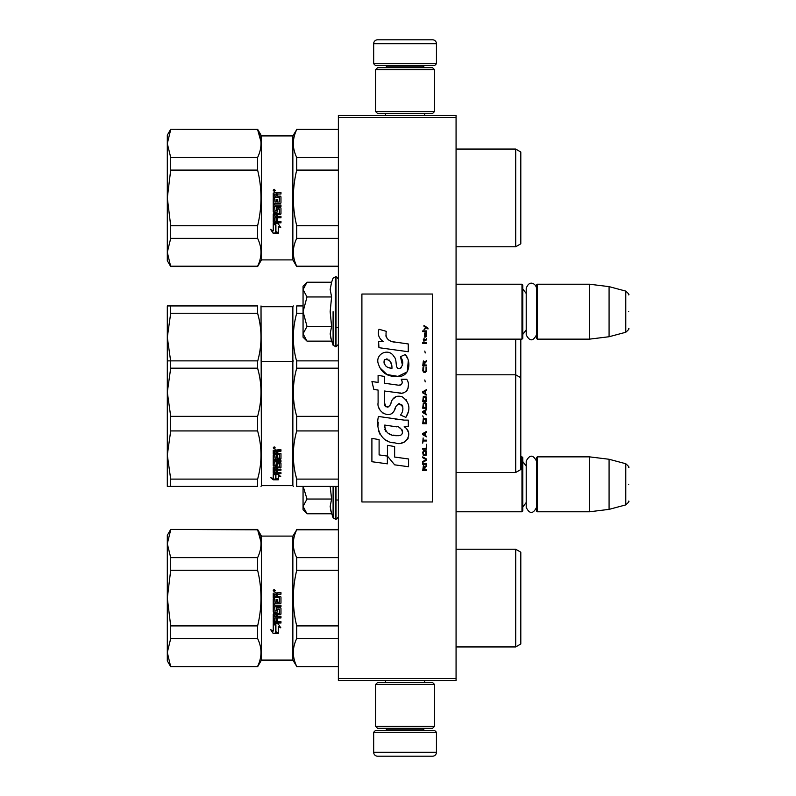 <?xml version="1.0" encoding="UTF-8"?>
<svg xmlns="http://www.w3.org/2000/svg" width="796" height="796" viewBox="0 0 796 796"><rect width="100%" height="100%" fill="white"/><g stroke="black" fill="none" stroke-linecap="round" stroke-linejoin="round"><path stroke-width="1.19" d="M456.068 115.519L456.068 117.48L338.37 117.48L338.37 115.519L456.068 115.519M456.068 678.52L338.37 678.52L338.37 680.481L456.068 680.481L456.068 117.48M338.37 678.52L338.37 117.48M456.068 511.778L521.977 511.778L521.977 456.854L520.803 456.854M521.977 511.778L522.763 510.992L522.763 457.63L521.977 456.854M537.28 511.778L536.494 510.992L536.494 457.63L537.28 456.854L589.458 456.854L589.458 511.778L537.28 511.778L537.28 456.854M609.079 459.262L625.785 463.74L625.785 504.893L609.079 509.37L609.079 459.262L589.458 456.854M628.691 484.316C628.691 462.655 628.691 462.655 628.691 484.316C628.691 505.967 628.691 505.967 628.691 484.316M456.068 339.146L521.977 339.146L521.977 284.222L456.068 284.222M521.977 339.146L522.763 338.37L522.763 285.008L521.977 284.222M537.28 339.146L536.494 338.37L536.494 285.008L537.28 284.222L589.458 284.222L589.458 339.146L537.28 339.146L537.28 284.222M609.079 286.63L625.785 291.107L625.785 332.26L609.079 336.738L609.079 286.63L589.458 284.222M628.691 311.684C628.691 290.033 628.691 290.033 628.691 311.684C628.691 333.345 628.691 333.345 628.691 311.684M373.672 732.27L375.244 730.698L434.875 730.698L436.447 732.27L373.672 732.27L373.672 752.28A3.92 3.92 42.8 0 0 377.603 756.2L432.526 756.2A3.92 3.92 -42.8 0 0 436.447 752.28L373.672 752.28M385.483 680.481L385.483 682.441M424.636 680.481L424.636 682.441M423.701 728.34L423.701 729.126A1.572 1.572 -42.2 0 0 425.263 730.698M386.428 728.34L386.428 729.126L423.701 729.126M384.856 730.698A1.572 1.572 42.2 0 0 386.428 729.126M436.447 732.27L436.447 752.28M432.526 756.2L377.603 756.2M436.447 63.73L434.875 65.302L375.244 65.302L373.672 63.73L436.447 63.73L436.447 43.72A3.92 3.92 -137.2 0 0 432.526 39.8L418.795 39.8M424.636 115.519L424.636 113.559M385.483 115.519L385.483 113.559M386.428 67.66L386.428 66.874A1.572 1.572 137.8 0 0 384.856 65.302M423.701 67.66L423.701 66.874L386.428 66.874M425.263 65.302A1.572 1.572 -137.8 0 0 423.701 66.874M373.672 63.73L373.672 43.72L436.447 43.72M391.334 39.8L377.603 39.8A3.92 3.92 137.2 0 0 373.672 43.72M377.603 39.8L432.526 39.8M434.487 69.62L432.526 67.66L377.603 67.66L375.632 69.62L434.487 69.62L434.487 111.599L432.526 113.559L377.603 113.559L375.632 111.599L434.487 111.599M385.254 111.599L424.875 111.599M375.632 111.599L375.632 69.62M375.632 726.38L377.603 728.34L432.526 728.34L434.487 726.38L375.632 726.38L375.632 684.401L377.603 682.441L432.526 682.441L434.487 684.401L375.632 684.401M424.875 684.401L385.254 684.401M434.487 684.401L434.487 726.38M306.42 513.181L303.057 509.818L303.057 506.395L306.997 513.758L331.594 513.758L330.161 506.555L331.594 499.042L330.191 486.416M333.096 486.416L333.096 517.878L336.012 519.43L338.37 517.072M330.44 509.569L333.096 517.878M303.057 486.416L303.057 506.395L307.007 499.042L303.157 486.416M331.594 499.042L307.007 499.042M306.42 340.549L303.057 337.186L303.057 333.773L306.997 341.136L331.594 341.136L330.161 333.932L331.594 326.41L330.161 311.684L331.594 296.958L330.161 289.445L331.594 282.242L306.997 282.242L303.057 289.595L303.057 333.773L307.007 326.41L303.057 311.684L307.007 296.958L331.594 296.958M333.096 311.684L333.096 345.255L333.096 311.684M330.44 336.947L333.096 345.255L336.012 346.797L338.37 344.449M307.007 296.958L303.057 289.595L303.057 286.182L306.42 282.829M331.594 326.41L307.007 326.41M536.494 334.857C533.071 341.484 529.638 341.484 526.216 334.857L526.216 288.52C529.32 278.829 536.663 284.5 536.494 288.52M536.494 507.48C533.071 514.107 529.638 514.107 526.216 507.48L526.216 461.143C529.638 454.516 533.071 454.516 536.494 461.143M257.615 529.818L260.939 541.748L257.615 529.43L170.702 529.43L257.615 529.818C262.113 539.041 262.113 548.305 257.615 557.628L170.702 557.628L167.309 543.728L167.309 535.32L170.702 529.43M293.376 545.708L293.495 546.892L293.376 545.708M167.309 368.707L167.309 305.943L170.702 305.943L170.702 313.236L257.615 313.236L257.615 305.943C262.103 305.943 262.103 305.943 257.615 305.943C262.103 305.943 262.103 305.943 257.615 305.943L170.702 305.943M261.466 306.719L292.858 306.719L292.858 485.63L261.466 485.63L261.018 305.943M258.79 317.982L257.615 313.236C262.113 329.206 262.113 345.265 257.615 361.414M296.709 361.414C292.212 345.444 292.212 329.385 296.709 313.236L296.709 305.943C292.222 305.943 292.222 305.943 296.709 305.943L303.057 305.943M520.803 339.146L520.803 469.54L515.699 472.486L515.699 339.146M167.309 327.126L167.309 392.249L170.702 368.17L170.702 360.867L167.309 360.867M167.309 431.482L167.309 400.099M170.702 361.414L167.309 337.325L170.702 313.236M296.709 313.236L303.057 313.236M257.615 129.639L260.939 141.569L257.615 129.251L170.702 129.251L257.615 129.639C262.113 138.862 262.113 148.126 257.615 157.449L170.702 157.449L167.309 143.549L167.309 135.141L170.702 129.251M293.376 145.529L293.495 146.713L293.376 145.529M167.309 556.503L167.309 598.085L167.309 543.728L170.702 529.818M261.466 660.083L261.466 536.106L292.858 536.106L292.858 660.083L261.466 660.083L257.615 666.75L170.702 666.75L167.309 660.859L167.309 598.095L170.702 570.274L257.615 570.274L257.615 557.628M170.702 570.274L170.702 557.628M292.858 660.083L296.709 666.361C292.222 657.088 292.222 647.815 296.709 638.551L296.709 625.905C292.212 607.467 292.212 588.921 296.709 570.274L296.709 557.628C292.212 548.414 292.212 539.141 296.709 529.818L292.858 536.106M296.709 570.274L338.37 570.274M515.699 549.24L520.803 552.185L520.803 643.994L515.699 646.939L515.699 549.24L456.068 549.24M170.702 666.75L167.309 652.451L170.702 638.551L170.702 625.905L167.309 598.095M257.615 570.274C262.113 588.712 262.113 607.258 257.615 625.905L170.702 625.905M170.702 638.551L257.615 638.551C262.103 647.815 262.103 657.088 257.615 666.361L170.702 666.361M257.615 638.551L257.615 625.905M278.222 623.855L280.729 627.825L278.301 626.552L278.301 633.367L275.904 632.163L275.904 625.278L273.237 623.855L278.222 623.855M270.769 629.815L273.237 631.079L273.237 624.154L275.635 625.417L275.635 632.303L278.301 633.646L273.277 633.646L270.769 629.815M279.277 597.557L273.237 597.557L273.237 593.289L276.023 592.642L276.928 593.597L277.834 592.642L280.968 592.642L280.968 594.174L278.202 594.174L277.595 594.811L277.595 596.333L280.361 596.333L280.968 596.97L280.968 603.169L280.361 603.786L274.69 603.786L274.69 605.249L280.968 605.249L280.968 606.701L274.69 606.701L274.928 611.079L276.142 610.85L276.749 607.617L280.361 607.617L280.968 608.224L280.968 614.134L277.595 614.721L277.595 616.562L280.968 616.562L280.968 617.945L274.69 617.945L274.69 621.457L276.142 621.676L276.142 618.502L277.595 618.502L277.595 621.676L280.968 621.676L280.968 623.029L273.844 623.029L273.237 622.462L273.237 614.134L273.844 613.547L279.277 613.547L279.515 609.328L277.595 609.328L276.988 612.532L273.237 611.945L273.237 598.781L274.69 598.781L274.928 602.234L276.142 602.234L276.142 599.507L277.595 599.507L277.595 602.234L279.277 602.234L279.277 597.557M274.222 591.597L273.237 590.552L274.222 589.498L275.197 590.552L274.222 591.597M278.301 626.552L280.729 627.447M273.237 623.537L275.904 625.278M275.904 631.726L278.301 632.929M270.769 629.407L273.277 633.646M277.406 633.198L273.277 633.198M273.237 611.766L273.844 612.532M276.988 612.532L273.844 612.353M276.988 612.353L277.595 609.328M279.277 609.099L277.834 608.96M279.515 613.129L279.515 609.189M273.237 622.154L273.844 623.029M280.968 622.711L273.844 622.711M280.968 617.696L274.69 617.945M280.361 614.721L277.595 614.721M280.361 614.512L280.968 613.935M280.968 606.592L274.69 606.701M280.361 603.786L274.69 603.786M280.361 603.716L280.968 603.109M280.968 596.98L280.361 596.353L277.595 596.333M280.968 592.712L277.834 592.712L276.928 593.597M276.928 593.657L276.023 592.712L273.237 593.348M275.197 590.602L274.222 589.607L273.396 590.085M274.69 614.731L276.142 614.512L276.142 616.562L274.69 616.343L274.69 614.731M276.142 596.353L274.69 596.353L276.142 596.353L276.142 594.174L274.69 594.423L274.69 596.333M274.909 591.07L273.525 590.98L274.909 591.07M274.292 590.771L274.909 590.363L274.292 590.572L274.909 590.98M296.709 529.818L338.37 529.818M338.37 557.628L296.709 557.628M338.37 625.905L296.709 625.905M296.709 638.551L338.37 638.551M338.37 666.361L296.709 666.361M274.928 614.721L276.142 614.721M273.525 590.98L273.635 590.065L274.909 590.363M167.309 382.05L167.309 455.023L167.309 392.249L170.702 416.338L170.702 430.935L257.615 430.935L257.615 416.338L170.702 416.338M258.79 372.906L257.615 368.17L257.615 360.867C262.103 360.867 262.103 360.867 257.615 360.867C262.103 360.867 262.103 360.867 257.615 360.867L170.702 360.867M170.702 368.17L257.615 368.17C262.113 384.13 262.113 400.189 257.615 416.338M295.644 474.834L296.709 479.112C292.212 463.143 292.212 447.083 296.709 430.935L296.709 416.338C292.212 400.368 292.212 384.309 296.709 368.17L296.709 360.867C292.222 360.867 292.222 360.867 296.709 360.867L338.37 360.867M296.709 430.935L338.37 430.935M257.615 430.935C262.113 446.904 262.113 462.964 257.615 479.112L170.702 479.112L170.702 486.416L167.309 486.416L167.309 455.023L170.702 430.935M170.702 479.112L167.309 455.023M170.702 486.416L257.615 486.416C262.103 486.416 262.103 486.416 257.615 486.416C262.103 486.416 262.103 486.416 257.615 486.416L257.615 479.112M278.222 474.147L280.729 476.585L278.301 475.819L278.301 479.68L275.904 479.033L275.904 475.033L273.237 474.147L278.222 474.147M270.769 477.739L273.237 478.446L273.237 474.326L275.635 475.122L275.635 479.112L278.301 479.819L273.277 479.819L270.769 477.739M279.277 454.168L273.237 454.168L273.237 450.377L276.023 449.79L276.928 450.655L277.834 449.79L280.968 449.79L280.968 451.183L277.595 451.75L277.595 453.103L280.968 453.65L280.968 458.924L274.69 459.431L274.69 460.625L280.968 460.625L280.968 461.789L274.69 461.789L274.928 465.192L276.142 465.023L276.749 462.516L280.968 462.993L280.968 467.471L277.595 467.899L277.595 469.222L280.968 469.222L280.968 470.197L274.69 470.197L274.69 472.585L276.142 472.725L276.142 470.585L277.595 470.585L277.595 472.725L280.968 472.725L280.968 473.61L273.237 473.242L273.237 467.471L279.515 466.874L279.277 463.67L277.595 463.849L276.988 466.287L273.237 465.849L273.237 455.222L274.69 455.222L274.928 458.148L276.142 458.148L276.142 455.849L277.595 455.849L277.595 458.148L279.277 458.148L279.515 454.387M274.222 448.845L273.237 447.869L274.222 446.894L275.197 447.869L274.222 448.516M278.301 475.819L278.301 475.162L279.675 475.59M275.167 474.147L275.904 475.033M275.904 478.336L278.301 478.963M272.003 478.098L273.277 479.819M275.635 479.112L273.277 479.112M273.237 453.78L279.277 453.78M273.237 465.312L273.844 466.287M276.988 466.287L276.988 465.75L273.844 465.75M276.988 465.75L277.595 463.849M279.277 463.67L277.834 463.163M279.277 463.163L279.515 463.849M279.515 466.327L279.515 463.342M273.237 472.615L273.844 473.61M280.968 472.725L273.844 472.973M280.968 469.222L274.69 469.61L274.69 470.197M280.361 467.899L280.361 467.342L277.595 467.342L277.595 467.899M280.361 467.342L280.968 466.914M280.968 461.302L274.69 461.789M280.361 459.431L274.69 459.431M280.361 458.984L280.968 458.476M277.595 452.725L277.595 451.75M277.595 451.392L278.202 451.183M280.968 450.835L278.202 450.835M338.37 486.416L296.709 486.416C292.222 486.416 292.222 486.416 296.709 486.416C292.222 486.416 292.222 486.416 296.709 486.416L296.709 479.112L338.37 479.112M274.69 467.501L276.142 467.342L276.142 469.222L274.69 469.063L274.69 467.501M274.69 452.725L274.69 451.053L276.142 450.835L276.142 453.103L274.69 453.103L274.69 451.053M273.525 447.233L274.849 447.123M274.302 447.77L274.909 448.267L273.525 448.267L273.525 447.531M296.709 368.17L338.37 368.17M338.37 416.338L296.709 416.338M274.928 467.342L274.69 468.058M274.928 467.899L276.142 467.899M274.928 450.835L274.69 451.402M274.928 451.183L276.142 451.183M274.909 447.173L274.292 447.8L274.909 448.078M274.341 447.123L274.909 447.422M167.309 156.324L167.309 197.906L167.309 143.549L170.702 129.639M292.858 259.894L296.709 266.57L338.37 266.57L296.709 266.57L292.858 259.894L261.466 259.894L261.466 135.917L292.858 135.917L292.858 259.894L261.466 259.894L257.615 266.57L170.702 266.57L167.309 260.68L167.309 197.906L170.702 170.095L257.615 170.095L257.615 157.449M170.702 170.095L170.702 157.449M296.709 266.57L296.709 266.182C292.222 256.909 292.222 247.636 296.709 238.372L296.709 225.726C292.212 207.288 292.212 188.742 296.709 170.095L296.709 157.449C292.212 148.235 292.212 138.962 296.709 129.639L292.858 135.917M296.709 170.095L338.37 170.095M515.699 149.061L520.803 152.006L520.803 243.815L515.699 246.76L515.699 149.061L456.068 149.061M167.309 260.68L170.702 266.57L167.309 252.272L170.702 238.372L170.702 225.726L167.309 197.906M257.615 170.095C262.113 188.533 262.113 207.079 257.615 225.726L170.702 225.726M170.702 238.372L257.615 238.372C262.103 247.636 262.103 256.909 257.615 266.182L170.702 266.182M257.615 238.372L257.615 225.726M261.466 259.894L257.615 266.182M278.222 223.676L280.729 227.636L278.301 226.372L278.301 233.188L275.904 231.984L275.904 225.099L273.237 223.676L278.222 223.676M270.769 229.636L273.237 230.9L273.237 223.975L275.635 225.238L275.635 232.124L278.301 233.467L273.277 233.467L270.769 229.636M279.277 197.378L273.237 197.378L273.237 193.11L276.023 192.463L276.928 193.418L277.834 192.463L280.968 192.463L280.968 193.995L278.202 193.995L277.595 194.632L277.595 196.154L280.361 196.154L280.968 196.791L280.968 202.99L280.361 203.607L274.69 203.607L274.69 205.07L280.968 205.07L280.968 206.522L274.69 206.522L274.928 210.9L276.142 210.671L276.749 207.438L280.361 207.438L280.968 208.045L280.968 213.955L277.595 214.542L277.595 216.383L280.968 216.383L280.968 217.766L274.69 217.766L274.69 221.278L276.142 221.497L276.142 218.323L277.595 218.323L277.595 221.497L280.968 221.497L280.968 222.84L273.844 222.84L273.237 222.283L273.237 213.955L273.844 213.368L279.277 213.368L279.515 209.149L277.595 209.149L276.988 212.353L273.237 211.766L273.237 198.592L274.69 198.592L274.928 202.055L276.142 202.055L276.142 199.328L277.595 199.328L277.595 202.055L279.277 202.055L279.277 197.378M274.222 191.418L273.237 190.373L274.222 189.319L275.197 190.373L274.222 191.418M278.301 226.372L280.729 227.268M273.237 223.358L275.904 225.099M275.904 231.546L278.301 232.75M270.769 229.228L273.277 233.467M277.406 233.019L273.277 233.019M273.237 211.587L273.844 212.353M276.988 212.353L273.844 212.174M276.988 212.174L277.595 209.149M279.277 208.91L277.834 208.771M279.515 212.95L279.515 209.01M273.237 221.975L273.844 222.84M280.968 222.532L273.844 222.532M280.968 217.517L274.69 217.766M280.361 214.542L277.595 214.542M280.361 214.333L280.968 213.756M280.968 206.413L274.69 206.522M280.361 203.607L274.69 203.607M280.361 203.537L280.968 202.93M280.968 196.801L280.361 196.174L277.595 196.154M280.968 192.532L277.834 192.532L276.928 193.418M276.928 193.478L276.023 192.532L273.237 193.169M275.197 190.423L274.222 189.428L273.396 189.906M274.69 214.552L276.142 214.333L276.142 216.383L274.69 216.164L274.69 214.552M276.142 196.174L274.69 196.174L276.142 196.174L276.142 193.995L274.69 194.244L274.69 196.154M274.909 190.891L273.525 190.801L274.909 190.891M274.292 190.592L274.909 190.184L274.292 190.393L274.909 190.801M296.709 129.639L338.37 129.639M338.37 157.449L296.709 157.449M338.37 225.726L296.709 225.726M296.709 238.372L338.37 238.372M338.37 266.182L296.709 266.182M274.928 214.542L276.142 214.542M273.525 190.801L273.635 189.886L274.909 190.184M427.979 328.987L427.979 328.161L423.97 325.415L423.97 326.241L425.721 327.474L423.97 329.803L426.308 327.882L427.979 328.987M426.636 470.585L426.636 469.759L424.885 469.759L424.885 467.431L426.636 466.337L426.636 465.371L424.716 466.605L423.382 465.65L422.716 470.585L426.636 470.585M422.716 464.277L426.636 464.277L426.636 463.451L422.716 463.451L422.716 464.277M422.716 462.357L426.636 460.168L426.636 459.063L422.716 456.874L422.716 457.7L426.139 459.62L422.716 461.531L422.716 462.357M422.716 452.486L423.303 455.362L426.059 455.362L426.636 453.581L426.059 450.705L423.631 450.427L422.716 452.486M422.716 448.377L422.716 449.203L426.636 449.203L426.636 444.267L426.139 448.377L422.716 448.377M426.636 432.198L426.636 431.382L422.716 433.571L422.716 434.666L426.636 436.865L425.641 435.492L425.641 432.745L426.636 432.198M426.059 418.626L423.303 418.626L422.716 423.701L426.636 423.701L426.059 418.626M423.303 417.124L422.716 415.89L423.303 417.124M422.716 412.597L426.636 414.796L425.641 413.423L425.641 410.676L426.636 409.313L422.716 411.502L422.716 412.597M426.387 403.691L425.303 402.726L423.303 403.144L422.716 408.209L426.636 408.209L426.387 403.691M426.387 397.105L425.303 396.149L423.303 396.557L422.716 401.632L426.636 401.632L426.387 397.105M425.223 381.891L424.805 379.971L425.223 381.891M422.716 343.375L426.636 343.375L426.636 342.549L422.716 342.549L422.716 343.375M426.556 334.191L426.636 332.688L424.387 333.096L424.467 337.066L424.467 333.783L425.641 337.066L426.477 336.519L426.556 334.191M423.134 437.959L422.716 443.163L423.134 440.974L426.636 440.974L426.636 440.148L423.134 440.148L423.134 437.959M426.636 389.572L422.716 391.761L422.716 392.856L426.636 395.055L425.641 393.682L425.641 390.945L426.636 389.572M425.969 340.36L426.636 338.439L425.81 339.673L424.308 339.673L423.97 338.171L423.97 339.673L423.303 339.673L423.97 341.454L424.308 340.36L425.969 340.36M426.059 367.085L426.059 370.657L425.303 371.473L423.472 371.065L423.721 366.956L422.965 367.643L422.805 370.787L423.631 372.16L425.303 372.299L426.387 371.334L426.059 367.085M426.636 365.036L424.885 365.036L424.885 362.707L426.636 361.603L426.636 360.648L424.716 361.881L423.382 360.916L422.716 365.852L426.636 365.852L426.636 365.036M425.223 352.966L424.805 351.056L425.223 352.966M426.636 331.584L426.636 330.897L422.716 330.897L422.716 331.584L426.636 331.584M394.906 342.22C387.97 341.345 385.095 337.713 386.289 331.345L378.995 329.265C377.413 334.211 378.777 338.27 383.095 341.424L378.607 341.673L378.936 347.683L408.268 351.733L408.268 343.962L392.189 341.653M405.293 354.538L400.448 356.678C403.701 361.245 403.502 365.215 399.851 368.558C394.358 369.682 397.702 359.842 393.99 356.638C388.746 347.096 374.339 354.27 378.508 364.319C381.443 372.856 387.672 376.886 397.204 376.399C409.433 377.871 411.9 361.911 405.293 354.538L407.492 358.339M384.478 402.706L384.478 391.015L398.428 392.836C406.756 395.542 411.164 385.423 406.696 379.274L401.244 379.274C403.134 382.956 402.189 384.926 398.398 385.184L384.468 383.234L384.468 376.448L378.1 375.344L378.1 382.408L371.931 381.563L373.851 389.483L378.1 390.06L378.1 402.706C376.409 411.622 390.189 420.049 394.488 410.049C395.93 404.786 398.507 403.154 402.219 405.144C403.522 408.706 402.945 412.01 400.497 415.034L405.88 417.393C410.885 409.134 409.661 402.269 402.219 396.806C396.836 395.144 393.134 396.965 391.105 402.259C391.035 407.373 383.513 409.025 384.478 402.706L386.04 406.915M404.149 420.119L378.468 416.457C375.453 428.119 380.916 442.855 394.906 442.835C405.303 447.123 414.626 432.954 404.149 426.785L408.318 426.547L408.318 420.119L404.149 420.119M387.433 445.312L387.433 456.078L394.637 464.834L408.577 466.735L408.577 458.974L394.637 457.053L394.637 446.556L387.433 445.312M371.901 461.72L387.363 463.839L387.363 456.068L379.105 454.904L379.105 439.611L371.901 438.367L371.901 461.72M432.526 294.032L361.901 294.032L361.901 501.968L432.526 501.968L432.526 294.032M390.458 341.006L388.995 340.101M386.647 337.872L385.831 335.822M378.558 335.315L378.926 336.32M400.448 356.678L402.537 365.503M401.343 367.742L399.771 368.578M379.364 367.314L386.985 374.538L398.03 376.379L407.283 371.822L408.268 360.916M405.88 417.393L408.467 411.472M408.766 406.935L408.418 404.398M406.517 400.149L405.751 399.194M396.458 396.378L392.707 399.293M389.771 405.174L388.886 406.477M388.498 406.816L387.662 407.174M393.831 411.423L395.552 408.169M397.055 405.204L397.493 404.627M398.209 404.02L399.164 403.652M399.473 403.612L402.875 406.895M402.925 408.905L402.597 410.845M379.105 407.98L379.841 409.632M382.548 412.816L384.13 413.761M386.687 414.517L387.891 414.616M390.796 414.129L392.508 413.034M401.244 379.274L402.109 381.602M400.816 384.956L399.303 385.224M399.502 392.945L400.756 393.005M402.816 392.916L404.358 392.478M406.089 391.483L407.094 390.488M408.05 388.279L408.378 385.224M397.751 419.591L395.204 419.233M401.771 442.825L404.368 442.098M407.592 439.382L408.239 437.979M408.736 435.113L408.706 433.86M408.477 432.447L406.846 429.163M378.259 422.169L377.981 425.79M378.538 430.656L379.871 434.118M385.861 440.089L387.373 440.885M390.995 368.2L388.637 367.543M385.553 365.822L384.07 363.115M384.03 362.827L384.07 360.887M386.388 358.946L387.801 359.185M389.324 360.12L390.408 361.792M390.935 363.155L391.433 364.906M394.906 426.477C401.443 425.173 406.438 436.079 397.632 435.671C389.304 435.999 385.005 432.467 384.747 425.074L396.896 426.875M399.542 427.84L400.219 428.228M401.93 429.661L402.517 430.905M402.627 431.92L402.547 432.536M402.517 433.233L401.293 434.825M399.065 435.661L398.557 435.691M396.358 435.541L393.493 435.133M391.473 434.686L388.339 433.502M386.06 431.76L384.767 429.263M384.587 427.77L384.637 426.099M424.387 469.759L423.134 469.759L423.631 466.337L424.308 466.745L424.387 469.759M423.213 452.486L423.721 451.252L425.641 451.252L425.89 454.546L423.721 454.815L423.213 452.486M425.303 432.885L425.303 435.352L423.054 434.118L425.303 432.885M423.213 420.407L423.721 419.174L425.641 419.174L426.139 422.875L423.213 422.875L423.213 420.407M425.303 410.816L425.303 413.283L423.054 412.049L425.303 410.816M423.213 404.925L423.721 403.691L425.641 403.691L426.139 407.393L423.213 407.393L423.213 404.925M423.213 398.338L423.721 397.105L425.641 397.105L426.139 400.806L423.213 400.806L423.213 398.338M425.721 333.643L425.969 336.38L425.223 335.146L425.721 333.643M425.303 391.075L425.303 393.542L423.054 392.309L425.303 391.075M424.387 365.036L423.134 365.036L423.631 361.603L424.308 362.021L424.387 365.036M391.96 368.349C385.931 367.782 383.523 364.866 384.727 359.573C389.682 359.275 392.09 362.2 391.96 368.349M336.012 486.416L336.012 519.43M335.305 486.416L335.305 519.43M331.594 282.242L333.096 278.122L336.012 276.57L336.012 346.797M335.305 276.57L335.305 346.797M336.012 500.007L338.37 500.007M526.216 502.535L522.763 507.072M526.216 466.098L522.763 461.561M609.079 509.37L589.458 511.778M625.785 463.74C628.522 466.167 629.497 467.431 628.691 467.521M625.785 504.893C628.522 502.455 629.497 501.191 628.691 501.102M336.012 327.385L338.37 327.385M526.216 329.902L522.763 334.439M526.216 293.465L522.763 288.928M609.079 336.738L589.458 339.146M625.785 291.107C628.522 293.545 629.497 294.809 628.691 294.898M625.785 332.26C628.522 329.833 629.497 328.569 628.691 328.479M336.012 276.57L338.37 278.928M292.858 306.719L293.306 305.943M520.803 394.896L520.803 342.529M515.699 246.76L456.068 246.76L515.699 246.76M261.466 536.106L257.615 529.43M520.803 624.273L520.803 571.906M338.37 529.43L296.709 529.43M338.37 666.75L296.709 666.75M515.699 646.939L456.068 646.939M293.306 360.867L292.858 361.653L261.466 361.653L261.018 360.867M520.803 377.732L515.699 374.797L456.068 374.797M520.803 449.82L520.803 397.453M261.466 485.63L261.018 486.416M292.858 485.63L293.306 486.416M515.699 472.486L456.068 472.486M261.466 135.917L257.615 129.251M520.803 224.094L520.803 171.727M257.615 266.57L170.702 266.57M338.37 129.251L296.709 129.251"/></g></svg>

